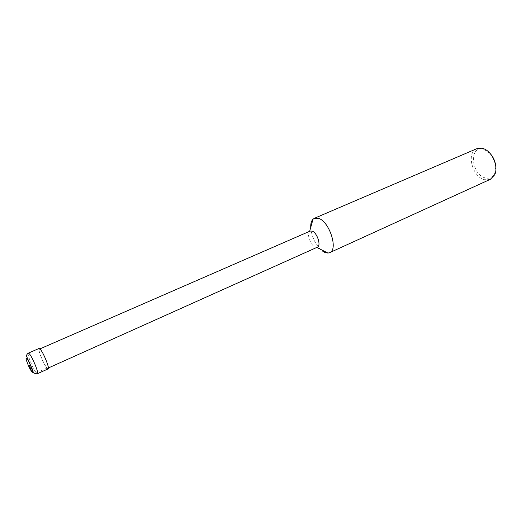<?xml version="1.0" encoding="UTF-8"?>
<svg xmlns="http://www.w3.org/2000/svg" width="522" height="522" viewBox="0 0 522 522"><rect width="100%" height="100%" fill="white"/><g stroke="black" fill="none" stroke-linecap="round" stroke-linejoin="round"><path stroke-width="0.39" stroke-dasharray="2.61 1.96" d="M40.416 349.786C43.463 352.95 49.531 368.075 47.822 368.219L46.719 367.488C43.626 364.147 37.701 349.355 39.378 349.127L40.416 349.786M317.343 247.2L315.242 247.108C310.636 245.497 306.466 233.947 309.611 231.461L309.65 231.305M310.205 231.063L309.611 231.461M310.707 227.514C311.81 237.64 315.849 245.575 322.831 251.317M490.373 179.3L484.834 179.744C472.443 177.558 465.898 152.62 476.827 148.685M489.91 153.246L482.935 149.129C468.482 145.834 471.588 175.451 485.695 178.002C489.74 178.798 492.729 177.297 494.68 173.5L494.634 174.85M495.796 166.551L494.68 173.5M48.128 368.897L46.941 368.114C43.626 364.526 37.284 348.689 39.078 348.448M46.941 368.114L36.299 372.891C34.067 373.674 32.494 373.158 31.574 371.344M28.332 353.126C26.661 353.316 33.088 369.224 36.299 372.891L37.434 373.7M48.383 367.964L47.822 368.219M39.94 348.885L39.378 349.127M484.018 149.403L482.987 148.522"/><path stroke-width="0.78" d="M39.94 348.885L310.205 231.063L312.202 231.129C317.239 232.727 321.428 245.888 317.343 247.2L48.383 367.964M314.414 218.287L476.827 148.685L481.799 148.222L482.987 148.522C491.965 150.865 498.941 166.635 494.634 174.85L490.373 179.3L329.63 252.681C338.504 249.842 329.506 221.511 318.609 218.366L314.414 218.287L313.017 219.227C311.347 220.93 310.583 223.69 310.707 227.514M322.831 251.317L324.938 252.485L327.999 253.085L329.63 252.681M489.91 153.246C493.381 157.018 495.339 161.448 495.796 166.551M39.078 348.448L40.187 349.146C43.456 352.526 49.962 368.747 48.128 368.897L37.434 373.7C39.15 373.615 32.553 357.316 29.395 353.857L28.332 353.126L39.078 348.448M31.574 371.344C34.524 375.174 29.63 361.733 26.935 358.64C24.071 355.032 28.906 368.225 31.574 371.344L29.265 365.015M309.65 231.305L313.017 219.227M316.795 247.448L327.999 253.085M37.434 373.7C34.563 374.059 32.886 372.61 32.403 369.361L26.831 356.872C26.237 355.482 26.739 354.236 28.332 353.126"/></g></svg>
